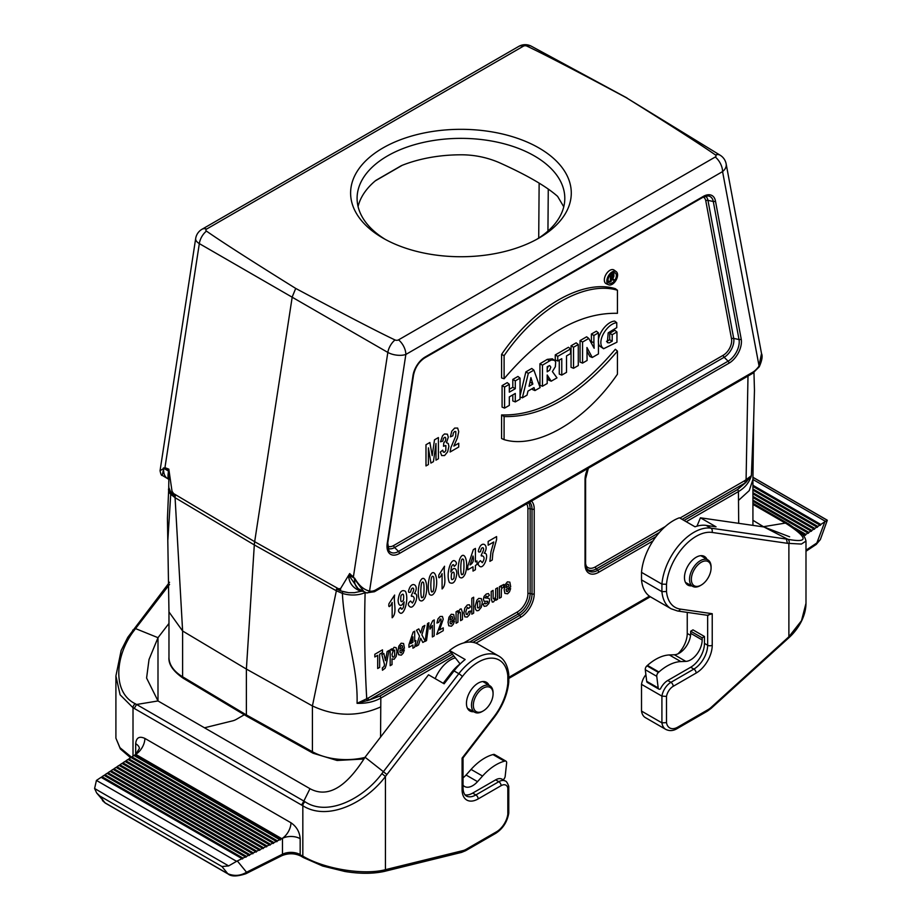 <?xml version="1.0" encoding="UTF-8"?>
<svg xmlns="http://www.w3.org/2000/svg" width="922" height="922" viewBox="0 0 922 922"><rect width="100%" height="100%" fill="white"/><g stroke="black" fill="none" stroke-linecap="round" stroke-linejoin="round"><path stroke-width="1.38" d="M677.981 653.836A19.477 11.237 120 0 0 687.247 633.46L687.247 612.392M787.4 543.3L801.379 544.061L805.989 541.087L805.989 603.311L801.495 620.702L788.886 636.756L711.242 707.301A16.227 9.37 -60 0 1 708.073 709.64L677.808 727.112A16.227 9.37 -60 0 1 666.502 722.629L666.502 696.398L661.915 696.122L641.516 684.355L641.516 711.081L661.915 722.848A19.477 11.237 120 0 0 665.776 729.394L645.388 717.627A19.477 11.237 -60 0 1 641.516 711.081M666.502 696.398A9.739 5.624 -60 0 1 673.221 686.302L696.168 673.048A22.716 13.115 120 0 0 712.233 645.227L712.233 613.706L680.355 609.108A42.193 24.364 -60 0 1 666.502 591.521L666.502 584.271L661.915 584.133L641.516 572.355A45.432 26.231 -60 0 1 679.41 517.784L695.015 526.796A45.432 26.231 -60 0 1 706.114 525.39L716.037 526.819L700.432 517.807L696.986 526.162M706.99 559.377A16.55 9.554 120 0 0 704.443 556.439A16.55 9.554 120 0 0 687.893 565.993A16.55 9.554 120 0 0 687.893 585.101A16.55 9.554 120 0 0 691.719 585.839M752.928 479.475L825.467 521.356L820.799 524.457L752.928 485.272M752.928 486.413L820.338 525.333L820.799 524.457M819.877 525.067L817.814 526.439L752.928 488.983M752.928 490.124L817.353 527.326L817.814 526.439M816.892 527.061L814.829 528.433L752.928 492.694M752.928 493.835L814.368 529.309L814.829 528.433M813.907 529.044L811.844 530.415L752.928 496.405M752.928 497.546L811.383 531.291L811.844 530.415M810.922 531.026L808.848 532.397L752.928 500.116M752.928 501.257L808.387 533.273L808.848 532.397M807.926 533.008L805.863 534.38L794.66 527.914M799.651 531.936L805.402 535.256L805.863 534.38M804.941 534.99L803.638 535.866M660.406 688.965A12.977 7.491 -60 0 1 667.747 680.494L690.693 667.24A19.477 11.237 -60 0 0 704.466 643.395L704.466 636.503L692.987 629.876L690.693 631.201L690.693 633.322A16.227 9.37 -60 0 1 674.374 654.758L669.349 654.954A45.432 26.231 120 0 0 647.463 665.384L646.956 665.822A3.25 1.879 120 0 0 645.273 669.706L646.714 681.323A3.25 1.879 120 0 0 647.371 682.476L658.838 689.091A3.25 1.879 120 0 0 660.406 688.965M641.516 684.355A12.977 7.491 -60 0 1 645.896 674.685M641.516 572.355L641.516 579.892L661.915 591.659A45.432 26.231 120 0 0 671.158 608.797L650.759 597.018A45.432 26.231 -60 0 1 641.516 579.892M700.432 517.807L763.9 526.958L787.814 539.278C808.594 543.15 808.179 537.987 786.604 523.788L785.337 523.085L763.9 526.623L767.703 528.606M752.928 520.296L763.9 526.958L789.635 536.8M787.814 539.278A3.25 2.593 -80.3 0 1 788.886 543.554L788.886 636.756A3.25 1.256 47.3 0 1 788.783 637.817L711.127 708.373A3.25 1.279 47.7 0 0 711.242 707.301M787.987 637.575A3.25 1.256 47.3 0 1 787.895 638.635M666.502 722.629L661.915 722.848L661.915 696.122A12.977 7.491 120 0 1 670.928 682.326L667.747 680.494M712.233 613.706L707.647 615.17M680.355 609.108A3.25 2.582 98.2 0 1 677.601 610.998L708.257 615.412M666.502 591.521L661.915 591.659L661.915 584.133A45.432 26.231 120 0 1 710.897 528.156L706.114 525.39M787.434 543.312L786.351 539.036L710.897 528.156A3.25 2.582 -81.8 0 1 711.98 532.432L787.434 543.312M805.989 541.087C804.272 534.622 802.44 533.608 788.195 523.638L785.337 523.085L752.928 504.392M825.467 521.356L827.299 520.296L826.677 519.939M824.833 521.783L816.823 543L820.326 539.612L827.299 520.296L752.825 477.296M805.989 550.192L816.823 543A3.25 2.005 56.4 0 1 816.166 544.476M704.466 636.503L702.172 637.828L690.693 631.201M702.172 637.828L702.172 639.949A16.227 9.37 -60 0 1 685.841 661.385L680.828 661.581A45.432 26.231 120 0 0 658.93 672L658.435 672.449A3.25 1.879 120 0 0 656.752 676.333L658.193 687.95A3.25 1.879 120 0 0 658.838 689.091M464.849 794.81A19.477 11.237 120 0 0 472.686 793.104L495.633 779.862L498.814 781.695L475.867 794.948A19.477 11.237 -60 0 1 466.129 795.905C464.25 794.476 463.224 791.952 463.04 788.322A3.25 1.879 180 0 1 462.095 789.647A22.716 13.115 120 0 0 478.161 798.925L501.107 785.671A9.739 5.624 -60 0 1 507.826 788.01L507.826 814.241A16.227 9.37 -60 0 1 496.52 831.782L466.255 849.254A16.227 9.37 -60 0 1 463.086 850.568L385.442 869.677C364.72 875.278 325.155 869.423 302.831 856.135L302.831 805.759C328.439 821.882 366.622 801.829 385.442 776.474L386.929 774.515M115.907 675.964L120.102 694.808L133.01 707.716L301.586 805.044L303.857 801.068L305.078 801.794C327.771 817.042 363.637 798.36 381.881 773.639L383.379 771.679L365.054 757.227L428.523 674.8L444.127 683.801L454.05 670.916A45.432 26.231 -60 0 1 465.149 659.507L449.544 650.494L460.101 663.921M488.983 685.242A16.55 9.554 120 0 0 486.436 682.303A16.55 9.554 120 0 0 473.678 686.74A16.55 9.554 120 0 0 466.451 703.394A16.55 9.554 120 0 0 469.886 710.966A16.55 9.554 120 0 0 473.701 711.703M139.406 748.191A12.977 7.491 -0 0 0 135.672 743.708M282.466 838.317A12.977 7.491 0 0 1 300.18 838.686C299.638 831.909 296.561 826.596 290.96 822.758L144.881 738.418C139.337 735.894 136.26 737.658 135.684 743.708L135.684 754.334L281.786 838.663L282.466 838.317L282.466 854.221L246.543 872.247C240.527 875.854 234.28 876.338 227.803 873.71A3.25 1.879 120 0 0 228.126 873.998L105.281 803.074A3.25 1.879 120 0 0 105.696 803.212M144.881 738.418A12.977 7.491 -60 0 1 135.707 754.323L136.295 753.931M96.441 780.427L101.086 777.315L242.498 858.947L243.028 858.117L102.008 776.693L101.547 777.58M102.008 776.693L104.082 775.321L245.944 857.23L246.474 856.388L105.004 774.711L104.543 775.586M105.004 774.711L107.067 773.339L249.378 855.501L249.908 854.659L107.989 772.728L107.528 773.604M107.989 772.728L110.052 771.357L252.812 853.772L253.343 852.942L110.974 770.746L110.513 771.622M110.974 770.746L113.049 769.374L256.247 852.055L256.777 851.213L113.971 768.764L113.51 769.639M113.971 768.764L116.034 767.392L259.693 850.326L260.223 849.485L116.956 766.77L116.495 767.657M116.956 766.77L119.019 765.398L263.127 848.597L263.657 847.767L119.941 764.787L119.48 765.663M119.941 764.787L122.004 763.416L266.562 846.88L267.092 846.039L122.926 762.805L122.465 763.681M122.926 762.805L125 761.434L269.996 845.151L270.526 844.31L125.922 760.823L125.461 761.699M125.922 760.823L127.985 759.451L273.442 843.423L273.972 842.581L128.907 758.841L128.446 759.716M128.907 758.841L130.97 757.469L276.877 841.705L277.407 840.864L131.892 756.847L131.431 757.734M131.892 756.847L133.955 755.475L280.311 839.977L280.841 839.135L134.877 754.864L134.416 755.74M134.877 754.864L135.707 754.323M204.488 727.792L232.713 720.831A19.477 11.237 120 0 0 236.505 719.264L244.295 714.757M168.968 623.445L157.996 637.69L135.546 628.597L134.082 630.567C115.227 654.943 111.793 692.341 135.292 703.763L136.56 704.489L157.996 700.951L146.586 678.039L149.03 659.472L157.996 637.69L157.996 700.951L309.976 788.69L303.845 801.057L136.583 704.477L134.255 708.442M131.662 757.308L119.941 747.684L115.907 738.176L115.907 676.057M134.462 628.816L135.546 628.597L169.544 584.421M132.722 630.095L134.082 630.567M290.96 822.758A12.977 7.491 -60 0 1 281.786 838.663L280.841 839.135M277.407 840.864L279.781 839.665M273.972 842.581L276.346 841.394M270.526 844.31L272.912 843.123M267.092 846.039L269.466 844.84M263.657 847.767L266.032 846.569M260.223 849.485L262.597 848.298M256.777 851.213L259.163 850.015M253.343 852.942L255.717 851.744M249.908 854.659L252.282 853.472M246.474 856.388L248.848 855.201M243.028 858.117L245.413 856.918M228.126 873.998C231.284 876.661 237.196 876.58 245.874 873.733A3.25 1.74 -116.7 0 0 246.543 872.247L237.346 860.964L236.585 861.332L96.43 780.415L94.597 788.517L96.649 792.932L99.864 796.043L221.937 866.53L227.803 873.71L104.958 802.785L102.434 800.561M237.346 860.964L241.967 858.647M236.574 861.332L228.656 865.908L221.937 866.53M449.544 650.494A45.432 26.231 -60 0 1 478.184 644.19L498.583 655.957A45.432 26.231 120 0 0 458.833 673.682L383.379 771.691M365.054 757.227C345.911 787.734 327.552 798.222 309.976 788.69M501.107 785.671A3.25 1.879 60 0 0 498.814 781.695A12.977 7.491 120 0 1 505.302 781.049L502.121 779.217A12.977 7.491 120 0 0 495.633 779.862M384.774 871.302L383.886 871.509A3.25 2.328 -103 0 0 385.442 869.677L385.442 776.474L381.881 773.639M384.313 871.348A3.25 2.328 -103 0 0 384.797 871.302A3.25 2.328 -103 0 0 386.341 869.469M508.771 812.927L507.826 814.241M508.702 786.316L507.826 788.01M463.04 788.322L463.04 757.896L462.095 758.126L462.095 789.647M508.771 681.796L508.771 674.489M508.771 681.957L507.826 683.133A42.193 24.364 -60 0 1 493.973 716.717L462.095 758.126M508.725 674.385L507.826 675.884L507.826 683.133M383.379 771.679L386.894 774.561L462.348 676.552A42.193 24.364 -60 0 1 507.826 675.884M302.243 856.815L300.169 854.579A12.977 7.491 -0 0 0 282.466 854.221A3.25 1.74 -116.7 0 1 281.798 855.708L245.874 873.733M443.205 683.271L451.331 672.714A32.454 18.74 -60 0 1 460.504 663.621M463.04 777.834A16.227 9.37 120 0 0 466.059 775.022L471.073 769.421A45.432 26.231 -60 0 1 492.97 754.576L493.466 754.438A3.25 1.879 -60 0 1 494.503 754.53L505.971 761.157A3.25 1.879 -60 0 1 506.627 763.001L505.187 776.278A3.25 1.879 -60 0 1 503.101 779.782M463.04 785.198A16.227 9.37 120 0 0 464.573 786.489A16.227 9.37 120 0 0 477.527 781.649L482.552 776.047A45.432 26.231 -60 0 1 504.449 761.192L504.945 761.065A3.25 1.879 -60 0 1 505.971 761.157M563.757 206.793L557.626 196.398C546.124 186.198 526.543 174.88 498.871 162.468C486.159 157.086 472.882 154.527 459.018 154.815A103.852 59.965 0 0 0 402.223 165.303L375.289 180.862A103.852 59.965 0 0 0 358.07 206.54M206.459 231.099A2.639 1.521 180 0 1 206.632 229.059L523.35 46.204A2.639 1.521 180 0 1 526.9 46.1C544.591 54.502 577.691 71.686 626.176 97.64C671.124 125.634 700.881 144.742 715.437 154.954A2.639 1.521 180 0 1 715.265 157.005L398.546 339.861A2.639 1.521 180 0 1 394.996 339.953A12.977 7.249 120.1 0 0 387.828 352.423L199.325 243.604L164.946 467.685L168.818 469.148L172.022 491.242L175.226 495.944L171.93 493.501L175.226 495.944A30.461 17.587 120 0 0 175.076 497.684L182.614 630.971L182.614 676.794L246.381 714.919L246.381 669.072L254.311 544.925A32.454 18.74 -60 0 1 254.668 541.687L292.228 296.896L295.72 288.425C250.772 260.43 221.015 241.322 206.459 231.099A12.977 7.733 119.8 0 0 199.325 243.604A12.977 5.924 8.7 0 1 195.671 238.544A12.977 12.977 0 0 1 202.01 229.267L518.729 46.411A12.977 7.491 60 0 1 523.35 46.204M627.041 97.997L531.395 46.238A12.977 7.514 118.4 0 0 526.9 46.1M752.559 373.422L753.17 371.981A16.285 9.404 120 0 0 758.875 366.276L761.526 353.575C762.782 356.088 762.01 360.502 759.221 366.841L722.571 171.596A12.977 8.782 -10.6 0 0 726.156 163.92A12.977 12.977 0 0 0 720.197 155.242L626.176 97.64M720.197 155.242A12.977 7.468 121.6 0 0 715.437 154.954M394.996 339.953C377.305 331.551 344.206 314.367 295.72 288.425M603.599 348.735L599.427 345.888C594.817 337.636 606.008 321.559 614.674 321.087L616.76 322.7L616.76 327.633L608.197 332.83L607.333 342.604L609.188 342.869L612.208 341.186L609.719 339.792L609.719 333.257L614.847 330.295L616.945 331.966L616.945 342.2L603.599 348.735L601.905 347.006C597.433 338.962 608.163 323.322 616.76 322.7M606.503 341.359L609.719 339.792M592.258 357.494L586.945 347.513L587.083 360.479L582.554 363.095L580.053 362.115L580.053 340.598L586.634 336.795L588.801 338.432L594.148 348.262L593.895 342.777L591.394 341.578L591.394 334.041L596.35 331.182L598.447 332.854L598.447 353.921L592.258 357.494L589.838 356.468L586.98 351.121M591.475 343.226L591.394 341.578M571.052 367.313L571.052 345.796L576.181 342.834L578.278 344.505L578.278 365.561L573.542 368.293L571.052 367.313M561.775 375.093L561.775 358.67L557.752 360.986L555.263 360.006L555.263 354.912L568.459 347.283L570.557 348.965L570.557 353.599L566.523 355.927L566.523 372.35L561.775 375.093L559.274 374.113L559.274 360.11M551.206 381.189L547.195 375L547.195 383.506L542.447 386.249L539.946 385.269L539.946 363.752L547.311 359.361L552.382 358.819L554.79 360.594L555.678 362.081L555.355 366.714L552.382 371.566L556.98 377.859L551.206 381.189L548.797 380.164L547.195 377.697M515.294 401.923L515.294 393.452L509.324 396.898L509.324 405.369L504.588 408.112L502.087 407.132L502.087 385.603L507.227 382.642L509.324 384.313L509.324 392.161L515.294 388.715L512.805 387.275L512.805 379.426L517.945 376.453L520.043 378.124L520.043 399.18L515.294 401.923L512.805 400.943L512.805 394.893M509.324 389.28L512.805 387.275M501.591 438.526L501.603 414.935C539.508 415.949 577.426 394.063 615.343 349.277L617.44 351.121L617.44 374.182C585.078 421.561 536.466 449.51 504.08 439.621L501.591 438.526M615.354 288.69C582.911 278.675 533.93 306.888 501.603 354.371L501.603 377.951L504.103 378.746C541.894 334.283 579.673 312.466 617.44 313.319L617.452 290.246L615.354 288.69M616.242 271.644L614.098 270.077A7.895 4.552 120 0 0 605.961 274.479A7.895 4.552 120 0 0 606.215 283.722L608.647 284.794A7.607 4.391 120 0 0 612.208 284.299A7.607 4.391 120 0 0 617.106 277.81A7.607 4.391 120 0 0 616.242 271.644A7.607 4.391 120 0 0 608.405 275.885A7.607 4.391 120 0 0 608.647 284.794M520.043 395.872L525.874 371.877L531.752 368.477L533.896 370.125L540.154 387.574L534.967 390.571L532.524 389.557L532.225 388.635M455.318 657.835A25.597 14.787 120 0 0 450.616 659.829A25.597 14.787 120 0 0 435.207 678.661M738.695 523.327L738.43 491.599L686.245 521.725M453.808 655.922L380.821 698.058L380.567 737.093M183.282 678.281C173.082 671.216 168.311 664.22 168.968 657.294A48.612 28.063 0 0 0 182.614 676.794A3.25 1.902 120.9 0 0 183.282 678.281L247.061 716.417L246.381 714.919L312.42 751.741L312.42 705.918L336.357 590.795A30.461 17.587 -60 0 1 336.507 589.054L342.546 591.555L348.666 592.685L340.587 590.91L336.507 589.054L340.587 588.559L349.68 573.565L349.715 576.573L358.082 588.593M380.567 706.99C358.001 716.959 335.285 716.613 312.42 705.941L246.381 669.072L182.614 631.005L168.968 611.943L167.435 518.36L168.818 486.309M738.695 500.231L749.24 490.619L752.928 479.428L753.654 420.259L751.372 475.683C749.356 482.367 745.045 487.68 738.43 491.599A1.948 1.129 60 0 0 737.531 489.582L745.564 482.725A1.948 1.129 60 0 1 744.665 480.708L751.372 475.683L745.564 482.725L682.13 519.351M451.238 652.661L369.077 700.098L357.068 703.325L368.166 698.081A1.948 1.129 -120 0 0 369.077 700.098L379.91 696.041A1.948 1.129 60 0 1 380.821 698.058C374.113 701.838 366.195 703.601 357.068 703.325C358.093 666.295 344.471 633.691 342.385 593.388A29.274 16.896 -60 0 1 342.546 591.555M169.083 479.267C167.908 479.578 167.677 477.123 168.392 471.891A1.948 1.037 -0.5 0 1 168.945 472.467L168.726 487.312L170.893 492.452A29.274 16.896 120 0 0 170.731 494.273L167.885 539.716M170.893 492.452L168.933 488.925M617.452 290.246C585.078 280.357 536.454 308.317 504.103 355.685L501.603 354.371M504.103 355.685L504.103 378.746M504.08 439.621L504.103 416.56L501.603 414.935M504.103 416.56C541.871 417.412 579.65 395.596 617.44 351.121M616.38 275.609A5.912 3.411 120 0 0 614.962 272.808A5.912 3.411 120 0 0 609.235 276.312A5.912 3.411 120 0 0 609.062 283.031A5.912 3.411 120 0 0 612.196 282.858A5.912 3.411 120 0 0 616.38 275.609M613.798 275.378A5.636 3.25 120 0 0 613.879 274.399A5.636 3.25 120 0 0 613.51 272.682M608.22 281.832A5.636 3.25 120 0 0 609.603 281.464M611.24 280.265A5.636 3.25 120 0 0 611.851 279.585M504.588 408.112L504.588 387.044L502.087 385.603M504.588 387.044L509.324 384.313M515.294 388.715L515.294 380.867L512.805 379.426M515.294 380.867L520.043 378.124M532.847 384.082L530.922 377.628L529.055 386.272L532.847 384.082L530.023 381.789M534.967 390.571L533.999 387.609L527.96 391.101L527.027 395.146L522.359 397.843L520.043 397.002M522.359 397.843L528.318 373.352L525.874 371.877M528.318 373.352L533.896 370.125M547.195 366.772L547.195 371.82L549.662 370.148L550.826 367.175L549.673 365.55L547.195 366.772M542.447 386.249L542.447 365.181L539.946 363.752M542.447 365.181L549.616 360.905L547.311 359.361M549.616 360.905L551.575 359.96L554.525 360.375M547.195 368.765L548.325 366.057M557.752 360.986L557.752 356.353L555.263 354.912M557.752 356.353L570.557 348.965M573.542 368.293L573.542 347.237L571.052 345.796M573.542 347.237L578.278 344.505M582.554 363.095L582.554 342.039L580.053 340.598M582.554 342.039L588.801 338.432M593.895 342.777L593.895 335.481L591.394 334.041M593.895 335.481L598.447 332.854M612.208 341.186L612.208 334.698L609.719 333.257M612.208 334.698L616.945 331.966M611.24 278.409L611.24 276.485L612.093 275.989A1.176 0.68 -60 0 1 612.093 277.914L611.24 278.409M610.399 281.775L610.399 276.358L612.542 275.125A1.925 1.106 -60 0 1 613.556 275.067A1.925 1.106 -60 0 1 613.764 276.681A1.925 1.106 -60 0 1 612.462 278.317L614.029 279.677L613.176 280.161L611.24 278.686L611.24 281.291L610.399 281.775L608.024 280.841M610.399 276.358L609.523 275.851M613.176 280.161L611.24 279.32M168.392 471.891L168.599 469.39L164.957 468.007L163.597 468.837A19.662 11.352 120 0 0 167.527 478.576A19.662 11.352 120 0 0 167.654 478.656L168.38 479.071M163.597 468.837L162.284 475.395L167.527 478.576M195.671 238.544L160.048 470.739L164.946 467.685A3.25 2.121 -69.3 0 0 164.957 468.007M349.68 573.565L355.051 578.866C359.28 585.85 364.121 589.907 369.561 591.048A16.285 9.404 120 0 0 375.266 590.161L753.17 371.981M365.976 592.673L364.144 591.936L354.532 579.062A19.662 11.352 120 0 0 358.589 588.881A19.662 11.352 120 0 0 358.704 588.951L366.495 592.881A3.25 2.616 -76.4 0 1 365.976 592.673M362.98 591.302L361.493 591.209M348.666 592.685L354.44 592.673L361.482 591.198L358.474 590.195C352.527 587.326 349.242 582.669 348.62 576.204A1.948 1.129 -176.2 0 1 349.715 576.573M354.532 579.062L353.368 576.792L349.818 574.014A1.948 0.611 169.6 0 0 349.519 573.98M366.495 592.881L374.436 591.728L375.266 590.161M366.53 592.892A3.25 2.616 -76.4 0 0 369.561 591.048L405.853 354.451A12.977 7.491 60 0 0 398.546 339.861M715.265 157.005A12.977 7.491 -120 0 1 722.571 171.596L405.853 354.451A12.977 5.924 8.7 0 1 387.828 352.423L353.449 576.515A3.25 1.579 128 0 0 353.368 576.792M354.728 578.255L349.795 575.754A1.948 1.083 -173.4 0 0 348.954 575.409M168.899 471.453A1.948 0.968 1.5 0 0 168.403 471.027L163.897 468.434A3.25 2.455 -137.8 0 1 163.586 467.903M163.586 468.768L163.252 468.134M358.474 590.195L360.006 589.504M700.305 585.608L701.216 585.078A13.957 8.056 120 0 0 711.081 567.987A13.957 8.056 120 0 0 701.216 562.293A13.957 8.056 120 0 0 691.35 579.385A13.957 8.056 120 0 0 701.216 585.078L700.305 585.608A15.259 8.805 120 0 1 692.768 586.415L685.461 582.404M711.081 567.987L711.081 566.926A15.259 8.805 120 0 0 708.015 560A15.259 8.805 120 0 0 700.305 560.703A15.259 8.805 120 0 0 690.313 574.222A15.259 8.805 120 0 0 692.768 586.415M482.287 711.473L483.209 710.943A13.957 8.056 120 0 0 493.074 693.851A13.957 8.056 120 0 0 483.209 688.158A13.957 8.056 120 0 0 473.343 705.249A13.957 8.056 120 0 0 483.209 710.943L482.287 711.473A15.259 8.805 120 0 1 474.761 712.28L467.454 708.269M493.074 693.851L493.074 692.791A15.259 8.805 120 0 0 490.008 685.864A15.259 8.805 120 0 0 482.287 686.567A15.259 8.805 120 0 0 472.295 700.098A15.259 8.805 120 0 0 474.761 712.28M382.918 238.072L382.918 238.072A110.34 63.71 180 0 1 382.918 147.981A110.34 63.71 180 0 1 538.967 147.981A110.34 63.71 180 0 1 538.978 238.072A110.34 63.71 180 0 1 382.918 238.072M536.604 239.397A103.852 59.965 0 0 0 564.806 198.334A103.852 59.965 0 0 0 498.871 142.507A103.852 59.965 0 0 0 357.091 198.334A103.852 59.965 0 0 0 385.281 239.397M510.707 586.841L506.086 589.515L506.524 591.371L507.596 591.498L508.771 589.181L510.615 588.616L509.486 591.809L507.573 593.791L504.876 593.388L504.184 589.815L505.095 584.813L507.388 581.863L509.843 582.139L510.707 586.841M506.12 587.625L508.875 586.035L508.46 584.26L507.503 584.133L506.501 585.435L506.12 587.625M503.931 584.433L503.366 587.418L501.833 588.155L501.407 589.677L501.257 597.179L499.413 598.251L499.413 586.726L501.13 585.735L501.13 587.372L501.914 585.389L503.931 584.433M497.569 587.787L497.569 599.312L495.863 600.291L495.863 598.574L493.547 601.893L492.279 602.112L491.219 598.747L491.219 591.451L493.074 590.391L493.178 598.597L494.227 599.173L495.587 596.903L495.725 588.858L497.569 587.787M483.128 604.359L484.972 602.827L485.456 603.898L487.554 602.723L487.657 601.271L484.211 601.375L483.382 599.265L484.096 596.327L486.32 594.022L488.453 593.572L489.409 595.289L487.669 596.822L486.355 596.2L485.099 597.882L489.063 598.343L489.64 600.28L488.844 603.472L486.47 605.973L484.211 606.33L483.128 604.359M473.654 597.214L473.654 613.118L471.81 614.179L471.81 598.286L473.654 597.214M470.404 606.883L468.583 608.474L467.327 607.391L465.806 611.678L466.232 614.329L467.35 614.536L468.687 611.574L470.497 611.032L469.413 614.767L467.27 617.06L464.826 616.876L463.916 612.992L464.826 608.024L467.293 605.005L469.333 604.74L470.404 606.883M462.441 612.427L462.441 619.584L460.597 620.656L460.481 612.427L459.456 611.874L458.073 614.248L457.923 622.2L456.079 623.26L456.079 611.747L457.796 610.756L457.796 612.438L460.101 609.165L461.219 608.889L462.441 612.427M458.73 443.252L458.73 447.02L450.097 452.011L450.939 447.47L455.756 436.141L455.814 431.519L454.592 431.496L453.37 432.971L452.84 435.818L450.385 436.832L451.768 431.219L454.661 428.096L457.646 428.062L458.73 431.634L457.439 437.823L453.843 446.075L458.73 443.252M454.592 619.238L449.959 621.912L450.409 623.768L451.469 623.906L452.644 621.578L454.488 621.025L453.37 624.217L451.457 626.199L448.76 625.784L448.069 622.212L448.968 617.21L451.273 614.259L453.728 614.548L454.592 619.238M449.994 620.033L452.76 618.432L452.345 616.668L451.377 616.53L450.385 617.832L449.994 620.033M440.336 452.022L442.733 450.167L443.344 452.114L444.554 452.206L445.833 450.512L445.856 445.499L443.505 446.26L443.782 442.791L445.303 441.189L445.833 438.872L445.441 437.385L444.416 437.339L443.344 438.688L442.802 441.119L440.52 441.788L442.572 435.726L444.485 433.962L447.401 434.193L448.299 437.201L446.455 442.721L448.219 443.447L448.887 446.352L447.643 451.815L444.565 455.56L441.673 455.572L440.336 452.022M443.228 627.859L443.228 630.683L436.74 634.428L440.981 622.523L441.039 619.054L440.117 619.042L438.803 622.281L436.959 623.042L437.996 618.835L440.163 616.484L442.41 616.461L443.228 619.146L439.552 629.968L443.228 627.859M438.399 437.57L438.399 458.764L435.979 460.159L435.979 443.47L433.432 461.634L430.931 463.075L428.396 447.85L428.396 464.538L425.987 465.933L425.987 444.738L429.871 442.491L432.199 455.606L434.504 439.817L438.399 437.57M434.216 619.918L434.216 635.88L432.372 636.952L432.372 625.462L429.986 629.15L429.986 626.384L432.718 620.783L434.216 619.918M427.543 623.56L428.937 622.765L426.517 640.594L425.157 641.389L427.543 623.56M425.157 641.113L422.818 642.461L420.674 638.197L418.542 644.939L416.202 646.287L419.498 636.088L416.514 630.21L418.784 628.896L420.72 632.884L422.61 626.683L424.869 625.381L421.873 634.843L425.157 641.113M415.891 640.583L414.693 647.152L412.906 648.189L412.906 644.985L408.965 647.267L408.965 644.593L413.148 632.089L414.693 631.19L414.693 641.274L415.891 640.583M412.906 642.311L412.906 636.872L410.693 643.591L412.906 642.311M404.435 648.201L399.802 650.874L400.252 652.718L401.324 652.857L402.499 650.54L404.332 649.975L403.214 653.168L401.3 655.15L398.604 654.747L397.912 651.174L398.823 646.161L401.116 643.222L403.571 643.498L404.435 648.201M399.837 648.984L402.603 647.394L402.188 645.619L401.22 645.492L400.229 646.783L399.837 648.984M392.023 658.827L392.023 664.624L390.179 665.696L390.179 649.791L391.896 648.8L391.896 650.494L394.074 647.279L396.137 647.67L396.979 651.554L396.126 656.533L394.063 659.334L392.023 658.827M387.125 651.554L389.038 650.448L386.134 665.211L385.166 668.173L382.469 670.248L382.307 667.954L384.048 666.468L384.52 664.612L381.858 654.597L383.829 653.456L385.5 660.671L387.125 651.554M382.492 649.849L382.492 652.534L379.645 654.182L379.645 667.39L377.697 668.519L377.697 655.312L374.828 656.96L374.828 654.274L382.492 649.849M493.766 541.975L488.164 545.202L488.164 541.433L496.589 536.569L496.589 539.52L492.821 553.281L492.267 559.977L489.893 561.348L490.988 551.748L493.766 541.975M479.428 566.085C477.527 564.425 477.884 562.627 480.477 560.68L482.298 562.72C484.615 559.158 484.638 556.853 482.39 555.816C478.599 557.176 485.249 550.169 483.197 547.899C481.964 547.276 481.088 548.521 480.546 551.633C478.368 552.624 477.85 551.69 478.991 548.821C482.091 539.716 489.651 545.697 484.2 553.235C490.147 552.393 483.854 570.591 479.428 566.085M475.406 569.704L473.021 571.087L473.021 566.811L467.765 569.854L467.765 566.292L473.343 549.616L475.406 548.417L475.406 561.867L477.008 560.945L477.008 564.518L475.406 565.44L475.406 569.704M470.07 564.944C473.101 563.146 474.081 560.161 473.021 556.001L470.07 564.944M459.467 559.792C463.847 548.152 469.217 561.533 465.287 573.749C463.363 577.817 461.392 578.889 459.352 576.953C457.785 572.389 457.819 566.673 459.467 559.792M463.167 559.32C461.738 557.96 460.942 560.749 460.781 567.698C460.885 573.611 461.415 575.789 462.371 574.222C464.285 576.457 464.354 558.455 463.167 559.32M455.353 561.348C457.082 562.916 456.69 564.587 454.189 566.385C453.682 563.999 452.771 564.114 451.457 566.742L450.777 571.951L453.071 568.839C455.341 567.791 456.586 569.393 456.805 573.611C455.733 581.655 453.29 584.629 449.475 582.543C445.637 574.913 450.939 556.773 455.353 561.348M451.48 573.668C450.812 579.604 451.63 581.114 453.947 578.209C454.661 572.159 453.843 570.637 451.48 573.668M444.542 566.235C443.171 573.496 447.447 584.006 442.087 588.951L442.087 573.634C440.267 577.76 438.031 579.777 438.895 574.855L444.542 566.235M429.514 577.091C433.893 565.44 439.264 578.82 435.334 591.037C433.409 595.105 431.438 596.177 429.398 594.252C427.831 589.688 427.866 583.96 429.514 577.091M433.213 576.619C431.784 575.247 430.989 578.036 430.828 584.986C430.931 590.91 431.461 593.088 432.418 591.509C434.331 593.756 434.4 575.743 433.213 576.619M419.522 582.854C423.913 571.202 429.283 584.594 425.353 596.799C423.428 600.867 421.458 601.939 419.418 600.015C417.839 595.451 417.885 589.723 419.522 582.854M423.233 582.381C421.803 581.01 421.008 583.81 420.835 590.748C420.951 596.672 421.481 598.851 422.437 597.272C424.351 599.519 424.408 581.517 423.233 582.381M409.541 606.446C407.639 604.774 407.985 602.976 410.59 601.029L412.411 603.069C414.716 599.507 414.75 597.202 412.503 596.165C408.711 597.525 415.349 590.529 413.298 588.248C412.076 587.625 411.189 588.87 410.659 591.982C408.481 592.973 407.962 592.039 409.103 589.17C412.203 580.065 419.764 586.058 414.312 593.584C420.259 592.742 413.966 610.94 409.541 606.446M399.549 612.554C397.843 610.986 398.246 609.292 400.736 607.483C401.22 609.857 402.13 609.73 403.467 607.102L404.159 601.905L401.831 605.028C399.583 606.077 398.339 604.475 398.108 600.222C399.214 592.189 401.658 589.216 405.438 591.313C409.333 598.931 403.894 617.141 399.549 612.554M403.444 600.187C404.124 594.252 403.294 592.742 400.989 595.647C400.252 601.686 401.07 603.195 403.444 600.187M394.628 595.059C393.256 602.308 397.532 612.83 392.161 617.763L392.161 602.458C390.352 606.584 388.104 608.601 388.98 603.679L394.628 595.059M482.321 602.32L481.307 607.241L478.725 610.445L476.905 610.79L475.579 609.454L475.118 606.342L476.858 600.234L478.714 598.413L481.319 598.609L482.321 602.32M479.936 606.353L479.936 601.109L478.725 600.89L477.504 602.504L477.504 607.759L478.725 607.967L479.936 606.353M394.674 655.703L394.662 650.229L393.567 649.975L392 654.309L392.472 656.902L393.602 657.167L394.674 655.703M690.566 635.373L687.247 633.46M666.502 584.271A42.193 24.364 -60 0 1 711.98 532.432M707.647 615.331L707.647 645.227A19.477 11.237 -60 0 1 693.874 669.084L690.693 667.24M696.168 673.048A3.25 1.879 -120 0 0 693.874 669.084L670.928 682.326A3.25 1.879 -120 0 1 673.221 686.302M712.233 645.227A3.25 1.879 180 0 1 707.647 645.227L704.466 643.395M677.808 727.112A3.25 1.879 60 0 1 677.14 728.599L707.404 711.127A3.25 1.879 -120 0 0 708.073 709.64M788.195 523.638A3.25 1.89 119.7 0 0 786.604 523.788M680.828 661.581L669.349 654.954M685.841 661.385L674.374 654.758M658.93 672L647.463 665.384M658.435 672.449L646.956 665.822M656.752 676.333L645.273 669.706M658.193 687.95L646.714 681.323M702.172 639.949L690.693 633.322M472.686 793.104L475.867 794.948A3.25 1.879 60 0 1 478.161 798.925M133.01 756.109L133.01 707.716A3.25 1.856 -59.7 0 1 135.292 703.763M300.169 838.674L300.169 854.579A3.25 1.879 -60 0 0 300.837 856.065C294.706 853.15 288.367 853.023 281.798 855.708M301.598 855.397L302.831 856.135A3.25 1.844 -59.3 0 0 303.465 857.598L300.837 856.065M305.078 801.794A3.25 1.89 119.7 0 0 302.831 805.759L301.586 805.044M94.597 788.517L228.656 865.908M99.864 796.043L104.958 802.785A3.25 1.879 120 0 0 105.292 803.074L96.925 793.289M454.05 670.916L458.833 673.682A3.25 0.599 37.6 0 1 462.348 676.552M384.808 871.29L461.565 852.389A3.25 2.317 -103.8 0 0 463.086 850.568M466.255 849.254A3.25 1.879 60 0 1 465.575 850.741L495.84 833.269A3.25 1.879 -120 0 0 496.52 831.782M462.994 757.965L494.25 717.374A3.25 0.599 -142.4 0 0 493.973 716.717M452.253 673.244L451.331 672.714M471.073 769.421L482.552 776.047M466.059 775.022L477.527 781.649M492.97 754.576L504.449 761.192M493.466 754.438L504.945 761.065M206.632 229.059A12.977 7.491 -120 0 0 202.01 229.267M715.46 201.008L741.207 339.042A17.587 10.154 -60 0 1 728.991 363.199L399.433 553.465A17.587 10.154 -60 0 1 387.228 543.415L412.964 375.657A17.587 10.154 -60 0 1 425.18 356.987L703.256 196.432A17.587 10.154 -60 0 1 715.46 201.008A1.948 1.314 169.4 0 1 713.294 201.503A15.766 9.105 120 0 0 707.935 195.913L702.852 197.331L424.777 357.874A1.948 1.129 60 0 0 425.18 356.987M585.643 564.829A14.867 8.586 120 0 0 595.428 566.869L665.258 526.554M679.929 518.083L744.665 480.708M746.693 481.78A1.948 1.199 63.6 0 1 746.082 479.947L747.996 376.061M387.574 546.008A11.905 6.88 120 0 0 393.706 545.513L723.251 355.247A11.905 6.88 120 0 0 731.526 338.893L705.791 200.858A11.905 6.88 120 0 0 703.302 197.078M538.713 238.072L539.139 183.121M401.45 165.614L375.83 180.412M508.771 677.37L649.434 596.154M652.995 540.926L598.643 572.308A19.247 11.11 -60 0 1 585.032 564.448L585.032 479.647A19.247 11.11 -60 0 1 587.798 468.549M531.452 501.084A19.247 11.11 -60 0 1 534.218 508.99L534.218 593.78A19.247 11.11 -60 0 1 520.619 617.348L475.959 643.13M339.215 589.181L254.668 541.687L172.956 493.189M365.124 592.42A10.695 6.177 120 0 0 365.112 592.546A19.477 10.349 3.7 0 1 342.385 593.388L336.357 590.795L254.311 544.925L175.076 497.684L170.731 494.273A19.477 10.349 -176.3 0 1 168.519 489.017M752.928 524.779L752.917 525.379A48.612 28.063 0 0 0 752.928 524.779L752.928 479.428M247.073 716.417L313.088 753.228A3.25 1.844 119.1 0 1 312.42 751.741A48.612 28.063 0 0 0 364.916 757.446M705.445 196.202A13.738 7.929 -60 0 1 707.958 200.362L713.294 201.503L739.029 339.538L733.705 338.397A13.738 7.929 -60 0 1 724.162 357.263L728.092 361.182A15.766 9.105 120 0 0 739.029 339.538A1.948 1.314 169.4 0 0 741.207 339.042M705.791 200.858A1.948 1.314 169.4 0 1 707.958 200.362L733.705 338.397A1.948 1.314 169.4 0 0 731.526 338.893M723.251 355.247A1.948 1.129 60 0 0 724.162 357.263L394.604 547.53L398.535 551.448L728.092 361.182A1.948 1.129 60 0 1 728.991 363.199M387.597 542.447A1.948 0.887 -171.3 0 1 387.77 542.92L388.888 550.595A15.766 9.105 120 0 0 398.535 551.448A1.948 1.129 60 0 1 399.433 553.465M393.706 545.513A1.948 1.129 60 0 0 394.604 547.53A13.738 7.929 -60 0 1 387.885 548.302M659.357 532.501L596.327 568.886L597.733 570.292L655.991 536.65M684.043 520.457L737.531 489.582M585.424 563.181A1.948 1.129 180 0 1 585.597 563.653L587.072 569.347A17.414 10.05 120 0 0 597.733 570.292A1.948 1.129 60 0 1 598.643 572.308M595.428 566.869A1.948 1.129 60 0 0 596.327 568.886A16.688 9.635 -60 0 1 586.646 568.644M528.513 502.778A16.688 9.635 -60 0 1 530.115 508.69L532.017 509.209A17.414 10.05 120 0 0 529.608 502.144M463.697 642.922L517.403 611.92A14.867 8.586 120 0 0 527.914 593.71L527.914 508.921A1.948 1.129 180 0 1 530.115 508.69L530.115 593.491L532.017 594.01L532.017 509.209A1.948 1.129 0 0 0 534.218 508.99M527.914 593.71A1.948 1.129 180 0 1 530.115 593.491A16.688 9.635 -60 0 1 518.302 613.937L519.708 615.331A17.414 10.05 120 0 0 532.017 594.01A1.948 1.129 0 0 0 534.218 593.78M517.403 611.92A1.948 1.129 -120 0 0 518.302 613.937L469.598 642.058M379.91 696.041L452.437 654.171M472.963 642.323L519.708 615.331A1.948 1.129 60 0 1 520.619 617.348M365.112 592.546C364.167 628.873 364.709 664.347 366.749 698.957A1.948 1.049 -123.3 0 0 367.532 700.685M368.166 698.081L449.867 650.909M527.914 508.921A14.867 8.586 120 0 0 526.635 503.861M548.267 189.033L547.945 231.076M585.424 478.38A1.948 1.129 180 0 1 585.597 478.852A1.948 1.129 180 0 1 585.032 479.647M588.363 468.226L585.597 478.852L585.597 563.653A1.948 1.129 180 0 1 585.032 564.448M413.333 374.689A1.948 0.887 -171.3 0 1 413.517 375.162A1.948 0.887 -171.3 0 1 412.964 375.657M703.256 196.432A1.948 1.129 60 0 1 702.852 197.331M424.777 357.874C418.876 361.758 415.119 367.521 413.517 375.162L387.77 542.92A1.948 0.887 -171.3 0 1 387.228 543.415M601.905 347.006L599.427 345.888M612.093 277.914L611.24 277.326M612.542 275.125L610.998 274.088M172.022 493.593L172.022 491.242M340.587 588.559L340.587 590.91M805.989 603.311C805.793 620.863 793.024 634.175 788.794 637.805M677.14 728.599C673.279 730.927 669.487 731.192 665.776 729.394M677.601 610.998L671.158 608.797M786.939 522.935L752.928 503.297M752.825 477.204L827.069 520.066M820.326 539.612L816.177 544.476L805.989 551.241M707.404 711.127L711.127 708.373M139.429 748.341L135.764 754.288M130.59 757.711L120.379 748.964L115.907 738.165M169.521 582.266L127.801 637.309L121.151 650.483L115.907 675.976M383.886 871.509C372.615 873.872 359.638 873.872 344.932 871.486L322.665 866.035L303.465 857.598M508.771 813.146C507.227 821.905 502.916 828.613 495.84 833.269M508.771 813.031L508.771 786.547M505.302 781.049C506.224 780.969 507.377 782.709 508.76 786.305M508.771 682.015C507.492 694.393 502.651 706.183 494.25 717.374M498.583 655.957C504.23 659.092 507.63 665.211 508.771 674.316M461.565 852.389L465.575 850.741M531.395 46.238A12.977 12.977 0 0 0 518.729 46.411M168.968 657.294L168.968 611.943M313.088 753.228L337.095 760.477L363.879 759.002M508.771 678.465L650.321 596.753M613.556 275.067L611.563 273.615M761.514 353.529L726.156 163.92M753.654 420.248L754.461 390.444L753.966 372.407M357.782 588.42L358.589 588.881M759.221 366.841L752.64 373.375M374.551 591.67L752.536 373.433M160.048 470.739C160.82 474.381 161.569 475.925 162.284 475.395M708.015 560L700.893 555.678M490.008 685.864L482.874 681.542"/></g></svg>
